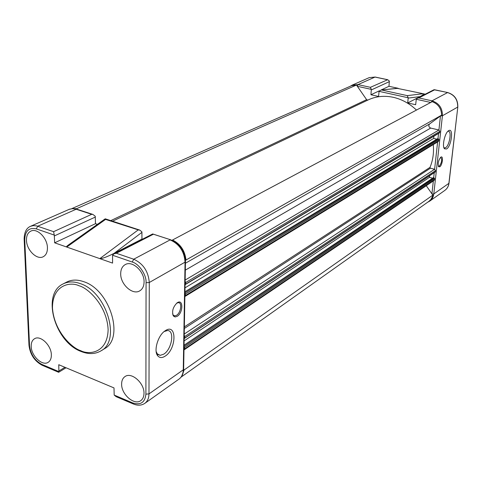 <?xml version="1.0" encoding="UTF-8"?>
<svg xmlns="http://www.w3.org/2000/svg" width="482" height="482" viewBox="0 0 482 482"><rect width="100%" height="100%" fill="white"/><g stroke="black" fill="none" stroke-linecap="round" stroke-linejoin="round"><path stroke-width="0.72" d="M416.466 110.065C409.555 103.51 401.825 99.256 393.276 97.304C384.335 95.418 376.02 96.267 368.326 99.852L112.541 221.208M185.07 284.675L439.512 132.863L439.867 131.351L438.921 129.995L430.673 128.079C428.667 127.025 428.305 125.651 429.583 123.964L441.614 115.132L185.998 260.009C184.907 250.646 180.425 243.976 172.544 240L172.11 240.355M441.614 115.132C441.367 108.498 438.234 104.016 432.221 101.672L172.544 240M185.443 260.437L185.998 260.009M185.383 284.615L185.66 282.548L185.13 281.133M436.819 139.171L433.655 138.418L185.022 287.832M433.655 138.418L433.89 136.213M184.871 296.526L438.385 141.461L438.957 139.593L438.487 138.918L437.584 138.708L184.955 291.743M184.955 296.484L185.462 293.954L184.931 293.02M184.166 338.575L435.222 172.044L435.547 170.598L434.619 169.254L430.426 168.2L429.998 167.387C432.932 160.379 434.023 152.776 433.276 144.582M184.498 338.509L184.739 336.557L184.226 335.183M432.637 178.165L429.45 177.346L184.13 340.876M429.45 177.346L429.619 175.761M183.979 349.932L434.155 180.376L434.668 178.599L433.318 177.707L184.058 345.196M184.112 349.86L184.552 347.486L184.034 346.57M181.093 377.105L428.986 201.289L430.86 199.512L432.384 196.728L432.812 195.144L184.13 369.965L183.672 369.278M432.812 195.144L426.275 185.715M181.503 376.538L184.13 369.965M367.796 100.105L366.615 99.66L356.469 85.031L76.566 208.7L72.414 208.579M356.469 85.031L351.547 85.7L71.776 208.64M76.879 209.176L76.566 208.7M350.137 86.32L352.119 85.139L357.981 84.603L370.405 87.326L371.315 89.375L370.941 94.749L378.593 96.454L379.057 91.345L381.202 89.995L398.198 88.308L388.968 86.308L389.366 81.072L387.697 79.717L375.237 77.054M379.057 91.345L408.2 97.768L407.284 95.629L381.696 90.014M448.646 130.688C453.749 127.248 451.556 146.227 446.573 148.974L444.518 148.811C441.849 146.414 444.79 132.96 448.471 130.797L448.646 130.688M443.856 147.528L444.705 147.95L445.651 147.655C449.495 145.606 451.935 131.008 448.368 131.261L447.826 131.351M440.849 157.144C443.615 155.168 442.476 165.236 439.777 166.796L438.644 166.73C437.668 163.482 438.385 160.295 440.807 157.174L440.849 157.144M438.301 166.067L439.313 166.133C441.795 162.561 442.289 159.644 440.795 157.385L440.488 157.439M425.299 94.183L423.19 93.725C423.955 94.111 422.925 95.075 420.093 96.611L407.724 102.943L415.659 104.715L416.285 99.274L417.267 98.298L418.816 97.942L431.999 100.834L431.3 102.16M417.267 98.298L433.951 89.742L447.754 92.55M370.405 87.326L387.697 79.717M407.284 95.629L423.19 93.725L397.204 88.339M408.2 97.768L407.724 102.943M370.941 94.749L379.316 90.827M381.081 89.995L388.968 86.308M121.627 384.058C121.271 394.451 134.496 405.85 140.895 400.536C142.913 399 143.943 396.614 143.991 393.366C144.437 383.106 131.502 371.712 125.043 376.544C122.79 378.075 121.651 380.581 121.627 384.058M120.699 273.71C120.38 284.422 132.791 295.568 139.858 290.785C142.582 289.055 143.985 286.127 144.076 281.994C144.48 271.462 132.43 260.316 125.332 264.546C122.295 266.245 120.753 269.293 120.699 273.71M31.209 346.431C31.282 355.957 42.38 366.398 48.188 362.301C50.363 360.873 51.417 358.373 51.351 354.812C51.357 345.401 40.47 334.954 34.638 338.677C32.252 340.081 31.107 342.666 31.209 346.431M26.474 240.307C26.588 250.092 36.987 260.304 43.266 256.713C46.097 255.159 47.489 252.164 47.429 247.736C47.399 238.102 37.259 227.884 30.969 231.053C27.878 232.553 26.383 235.638 26.474 240.307M100.973 350.86L104.425 348.733C124.711 338.521 110.059 289.839 83.784 281.711C77.379 279.446 71.698 279.56 66.745 282.048L63.142 283.91C68.101 281.422 73.788 281.313 80.205 283.591C106.528 291.785 121.271 340.647 100.973 350.86C95.219 354.204 88.664 354.445 81.307 351.571M172.592 313.884L173.195 315.089L174.749 315.891L176.508 315.336C180.864 312.896 182.419 302.461 178.388 302.654L176.605 303.226M177.183 316.343L175.105 316.963L173.454 316.072C171.646 311.571 172.857 307.167 177.087 302.853L177.37 302.666C183.467 298.635 183.226 312.866 177.183 316.343M138.605 229.992L105.564 219.418L105.203 218.828L68.51 244.91C66.739 246.157 66.148 246.868 66.739 247.049L99.816 258.629C102.057 258.714 106.805 256.966 114.059 253.375L141.955 239.09L141.925 231.884L139.792 230.107L138.605 229.992M165.139 356.156C162.079 358.102 159.614 357.993 157.747 355.83C153.39 351.041 157.963 335.345 165.013 330.887L165.374 330.646C177.045 322.699 176.653 349.07 165.139 356.156M156.15 351.498L157.265 353.83L160.199 355.348L163.79 354.137C171.941 349.233 174.912 330.2 167.423 330.538L164.139 331.55M91.701 214.309L76.15 209.236L37.735 226.221L36.271 228.86L54.285 235.083L54.641 242.814L95.472 223.696L95.249 216.255L92.893 214.43L91.701 214.309L53.592 231.673L36.638 225.895L33.457 225.594L30.571 226.281L69.571 209.182L73.282 208.561L77.054 209.26M138.027 230.028L99.816 258.629L112.565 263.094L112.571 255.237L132.249 262.039C139.057 263.714 146.661 275.077 146.064 282.699L149.281 282.512C148.342 271.336 143.148 263.57 133.707 259.22L116.343 253.249L113.921 253.821L112.571 255.237M141.955 239.09L142.383 239.229M95.472 223.696L97.442 224.347M54.641 242.814L66.739 247.049L105.564 219.418M54.285 235.083L53.592 231.673M41.777 364.362L42.585 365.452L58.653 372.291L58.9 371.622L41.777 364.362C34.728 360.512 30.649 354.306 29.541 345.739L24.739 239.693C25.094 230.926 28.938 227.317 36.271 228.86M179.039 379.069C181.72 377.081 183.13 373.996 183.262 369.827L183.648 369.357C183.479 373.658 181.943 376.894 179.039 379.069L144.805 403.368C141.551 405.519 137.786 405.748 133.508 404.049L132.797 402.958L114.18 395.065L114.005 387.92L58.756 364.711L58.9 371.622M114.18 395.065L116.15 396.68L133.092 403.874M170.929 239.897L152.655 233.963L113.921 253.821M429.583 123.964L185.431 263.226M430.673 128.079L185.317 270.137M440.458 115.981L438.921 129.995L185.148 280.042M439.867 131.351L185.66 282.548M439.741 132.484L185.63 284.121M438.487 138.918L184.937 292.869M438.957 139.593L185.462 293.954M438.837 140.72L185.437 295.508M429.998 167.387L184.365 326.874M430.426 168.2L184.335 328.465M437.614 141.931L434.619 169.254L184.245 334.038M435.547 170.598L184.739 336.557M435.427 171.694L184.714 338.063M434.204 177.936L184.034 346.407M434.668 178.599L184.552 347.486M434.547 179.696L184.528 348.974M366.615 99.66L110.764 220.623M416.285 99.274L430.745 102.461M432.053 194.047L433.8 193.933L442.422 115.77L457.701 107.082C457.834 99.635 454.454 94.803 447.555 92.574L431.999 100.834C439.048 103.154 442.524 108.131 442.422 115.77L440.638 115.849M438.548 133.436L437.957 138.792M434.24 172.695L433.68 177.798M433.336 180.925L431.92 193.854M444.892 190.354C447.224 188.631 448.591 186.251 449.001 183.208L457.816 106.968L448.887 183.341L433.8 193.933C433.408 197.011 432.059 199.397 429.757 201.096L444.892 190.354C447.157 188.685 448.489 186.347 448.887 183.341L449.007 183.136M434.421 89.706L447.694 92.538C454.598 94.749 457.972 99.557 457.816 106.968L457.822 106.908M357.216 86.109L357.981 84.603L375.02 77.072L387.209 79.675M369.26 77.614L375.171 77.042L369.26 77.614L352.119 85.139M408.194 98.093L420.093 96.611M389.39 81.621L371.339 89.935M357.349 86.296L371.315 89.375M418.816 97.942L434.65 89.815M79.042 285.778C87.507 287.694 106.968 305.118 108.131 329.616C107.54 353.294 88.911 355.089 80.651 350.643C72.318 348.269 54.08 331.658 52.472 307.986C52.333 284.766 70.39 281.446 79.042 285.778M92.893 214.43L76.668 209.134L72.451 208.652L69.083 209.381M141.955 232.342L114.059 253.375M95.358 217.045L54.406 235.903M30.571 226.281C26.468 227.968 24.323 232.185 24.142 238.933L24.739 239.693M24.154 239.295L28.956 344.859L29.541 345.739M58.967 370.953L64.95 367.314M146.064 282.699L145.895 394.156C145.004 402.452 140.636 405.386 132.797 402.958M144.805 403.368C147.504 401.361 148.896 398.204 148.974 393.896L145.895 394.156M132.249 262.039L133.707 259.22L170.086 239.903C179.292 243.976 184.281 251.399 185.052 262.166L183.262 369.827L148.974 393.896L149.281 282.512L185.052 262.166L185.462 261.431M152.884 234.011L170.568 239.777C179.834 243.765 184.793 251.098 185.456 261.768L183.654 368.971M116.343 253.249L153.125 234.366M438.307 166.073L438.644 166.73M444.29 147.847L444.705 147.95M443.874 147.564L444.518 148.811M427.697 202.205L429.757 201.096M381.202 89.995L397.764 88.278M172.966 315.234L173.267 315.342M173.556 315.451L174.749 315.891M173.195 315.089L173.454 316.072M157.265 353.83L157.747 355.83M164.627 331.164L165.013 330.887M156.74 353.999L157.367 354.24M157.825 354.421L160.199 355.348M139.792 230.107L105.317 218.846M42.127 365.254C34.505 361.078 30.125 354.421 28.974 345.281M66.052 367.778L58.653 372.291M63.142 283.91C41.223 293.966 54.701 341.816 80.946 351.426"/></g></svg>
